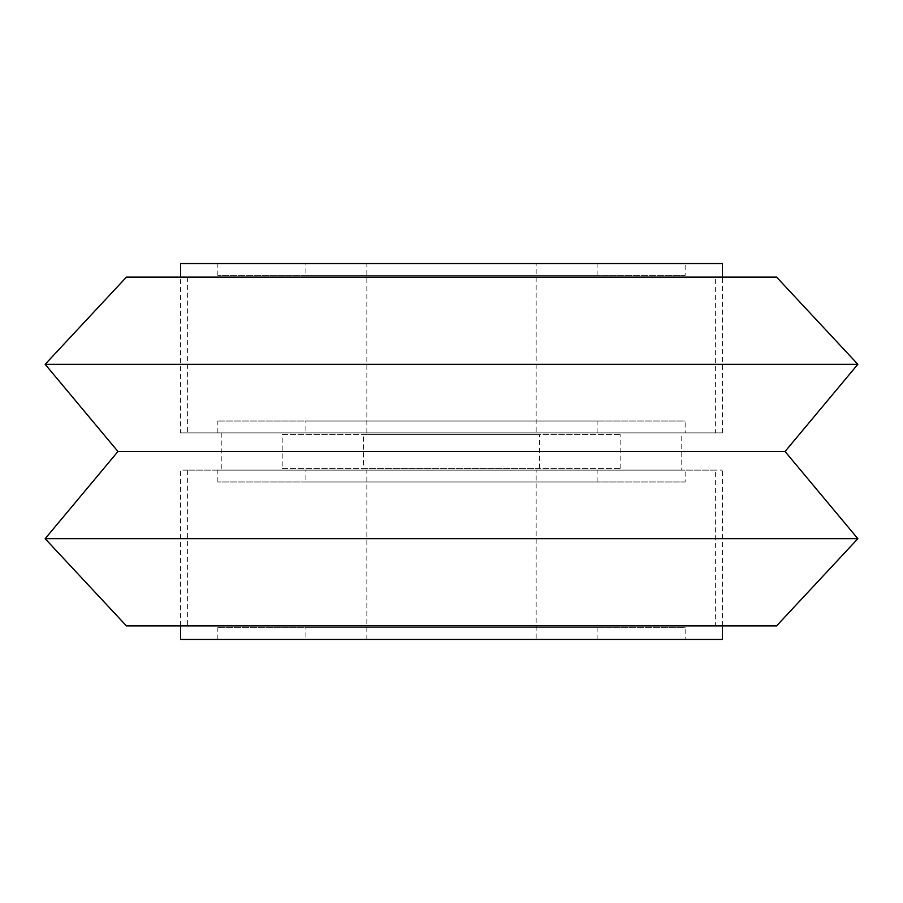 <?xml version="1.0" encoding="UTF-8"?>
<svg xmlns="http://www.w3.org/2000/svg" width="903" height="903" viewBox="0 0 903 903"><rect width="100%" height="100%" fill="white"/><g stroke="black" fill="none" stroke-linecap="round" stroke-linejoin="round"><path stroke-width="0.68" stroke-dasharray="4.51 3.39" d="M681.765 432.876L221.235 432.876L681.765 432.876L681.765 470.124L221.235 470.124L681.765 470.124M221.235 432.876L221.235 470.124M715.627 470.124L187.372 470.124L715.627 470.124L715.627 625.892L187.372 625.892L715.627 625.892M187.372 470.124L187.372 625.892M126.42 625.892L776.58 625.892M45.15 538.696L857.85 538.696M117.954 451.5L785.046 451.5M45.15 364.304L857.85 364.304M715.627 277.108L187.372 277.108L715.627 277.108L715.627 432.876L187.372 432.876L715.627 432.876M187.372 277.108L187.372 432.876M126.42 277.108L776.58 277.108M180.6 432.876L722.4 432.876L180.6 432.876L180.6 277.108M722.4 263.563L180.6 263.563M722.4 432.876L722.4 277.108M685.151 275.415L217.849 275.415L685.151 275.415L685.151 263.563L217.849 263.563L685.151 263.563M217.849 275.415L217.849 263.563M305.891 275.415L597.109 275.415L305.891 275.415L305.891 263.563L597.109 263.563L305.891 263.563M597.109 275.415L597.109 263.563M536.156 432.876L366.844 432.876L536.156 432.876L536.156 263.563L366.844 263.563L536.156 263.563M366.844 432.876L366.844 263.563M305.891 432.876L597.109 432.876L305.891 432.876L305.891 421.024L597.109 421.024L305.891 421.024M597.109 432.876L597.109 421.024M685.151 432.876L217.849 432.876L685.151 432.876L685.151 421.024L217.849 421.024L685.151 421.024M217.849 432.876L217.849 421.024M282.188 468.431L620.812 468.431L282.188 468.431L282.188 434.569L620.812 434.569L282.188 434.569M620.812 468.431L620.812 434.569M363.457 468.431L539.543 468.431L363.457 468.431L363.457 434.569L539.543 434.569L363.457 434.569M539.543 468.431L539.543 434.569M722.4 639.437L180.6 639.437M180.6 625.892L180.6 470.124L722.4 470.124L180.6 470.124M722.4 625.892L722.4 470.124M685.151 481.976L217.849 481.976L685.151 481.976L685.151 470.124L217.849 470.124L685.151 470.124M217.849 481.976L217.849 470.124M305.891 481.976L597.109 481.976L305.891 481.976L305.891 470.124L597.109 470.124L305.891 470.124M597.109 481.976L597.109 470.124M536.156 639.437L366.844 639.437L536.156 639.437L536.156 470.124L366.844 470.124L536.156 470.124M366.844 639.437L366.844 470.124M305.891 639.437L597.109 639.437L305.891 639.437L305.891 627.585L597.109 627.585L305.891 627.585M597.109 639.437L597.109 627.585M685.151 639.437L217.849 639.437L685.151 639.437L685.151 627.585L217.849 627.585L685.151 627.585M217.849 639.437L217.849 627.585"/><path stroke-width="1.35" d="M117.954 451.5L785.046 451.5L857.85 538.696L776.58 625.892L126.42 625.892L45.15 538.696L117.954 451.5L45.15 364.304L126.42 277.108L776.58 277.108L857.85 364.304L45.15 364.304M857.85 538.696L45.15 538.696M785.046 451.5L857.85 364.304M180.6 277.108L180.6 263.563L722.4 263.563L722.4 277.108M722.4 625.892L722.4 639.437L180.6 639.437L180.6 625.892"/></g></svg>
